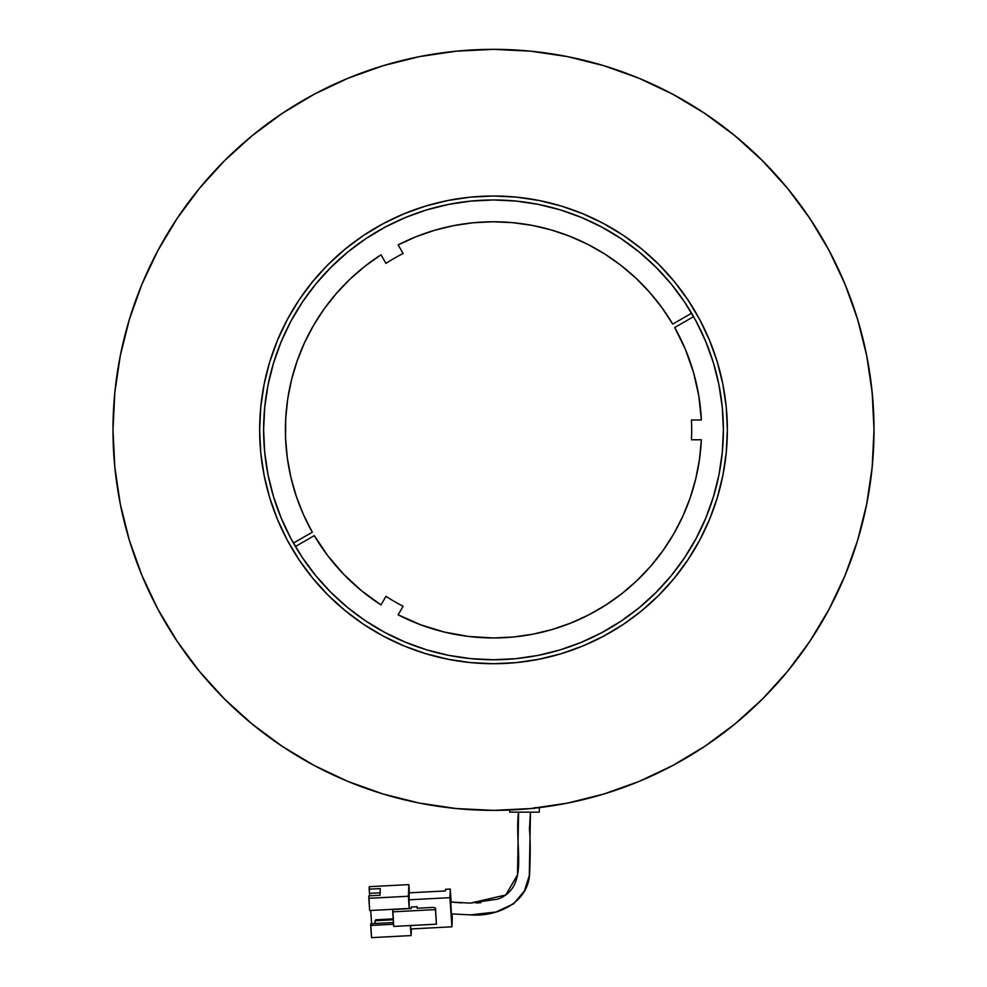 <?xml version="1.0" encoding="UTF-8"?>
<svg xmlns="http://www.w3.org/2000/svg" width="987" height="987" viewBox="0 0 987 987"><rect width="100%" height="100%" fill="white"/><g stroke="black" fill="none" stroke-linecap="round" stroke-linejoin="round"><path stroke-width="1.48" d="M112.987 429.863A380.513 380.513 0 0 0 157.957 609.3A380.513 380.513 0 0 1 157.957 250.414A380.513 380.513 0 0 0 112.987 429.863A380.513 380.513 0 0 1 493.5 49.35A380.513 380.513 0 0 1 874.013 429.863A380.513 380.513 0 0 1 493.5 810.376A380.513 380.513 0 0 1 112.987 429.863L114.825 467.159L120.303 504.098L129.371 540.321L141.955 575.483L157.92 609.238L177.117 641.266L199.362 671.259L224.431 698.919L252.104 724.002L282.097 746.246L314.125 765.443L347.88 781.408L383.042 793.992L419.265 803.06L456.204 808.538L493.5 810.376L530.796 808.538L567.735 803.06L603.958 793.992L639.12 781.408L672.875 765.443L704.903 746.246L734.896 724.002L762.569 698.919L787.638 671.259L809.883 641.266L829.08 609.238L845.045 575.483L857.629 540.321L866.697 504.098L872.175 467.159L874.013 429.863A380.513 380.513 0 0 0 829.043 250.414A380.513 380.513 0 0 1 829.043 609.3A380.513 380.513 0 0 0 874.013 429.863L872.175 392.567L866.697 355.628L857.629 319.406L845.045 284.244L829.08 250.488L809.883 218.46L787.638 188.468L762.569 160.795L734.896 135.725L704.903 113.48L672.875 94.283L639.12 78.318L603.958 65.734L567.735 56.666L530.796 51.188L493.5 49.35L456.204 51.188L419.265 56.666L383.042 65.734L347.88 78.318L314.125 94.283L282.097 113.48L252.104 135.725L224.431 160.795L199.362 188.468L177.117 218.46L157.92 250.488L141.955 284.244L129.371 319.406L120.303 355.628L114.825 392.567L112.987 429.863M176.969 641.044A380.513 380.513 0 0 0 282.307 746.394A380.513 380.513 0 0 1 176.969 641.044M314.051 765.406A380.513 380.513 0 0 0 672.949 765.406A380.513 380.513 0 0 1 314.051 765.406M704.693 746.394A380.513 380.513 0 0 0 810.031 641.044A380.513 380.513 0 0 1 704.693 746.394M444.125 658.452L425.619 653.653L404.004 645.917L383.264 636.109L363.574 624.302L345.142 610.632L328.14 595.223L312.731 578.222L299.061 559.789L287.254 540.099L277.446 519.359L269.71 497.744L264.134 475.487L260.765 452.786L259.643 429.863A233.857 233.857 0 0 1 493.5 196.006A233.857 233.857 0 0 1 727.357 429.863A233.857 233.857 0 0 0 722.866 384.239L726.235 406.94L727.357 429.863A233.857 233.857 0 0 1 493.5 663.72A233.857 233.857 0 0 1 259.643 429.863A233.857 233.857 0 0 0 264.134 475.487L260.765 452.786L259.643 429.863L260.765 406.94L264.134 384.239A233.857 233.857 0 0 0 259.643 429.863L260.765 406.94L264.134 384.239L269.71 361.982L277.446 340.367L287.254 319.628L299.061 299.937L312.731 281.505L328.14 264.504L345.142 249.094L363.574 235.412L383.264 223.617L404.004 213.809L425.619 206.073L447.876 200.497L470.577 197.129L493.5 196.006L516.423 197.129L539.124 200.497A233.857 233.857 0 0 0 447.876 200.497L470.577 197.129L493.5 196.006A233.857 233.857 0 0 0 447.876 200.497L425.619 206.073L404.004 213.809L383.264 223.617L363.574 235.412L345.142 249.094L328.14 264.504L312.731 281.505L299.061 299.937L312.731 281.505M722.089 479.238L717.29 497.744L709.554 519.359L699.746 540.099L687.939 559.789L674.269 578.222L658.86 595.223L641.858 610.632L623.426 624.302L603.736 636.109L582.996 645.917L561.381 653.653L539.124 659.23L516.423 662.598L493.5 663.72L470.577 662.598L447.876 659.23A233.857 233.857 0 0 0 539.124 659.23L516.423 662.598L493.5 663.72A233.857 233.857 0 0 1 259.643 429.863A233.857 233.857 0 0 1 493.5 196.006L516.423 197.129L539.124 200.497L561.381 206.073L582.996 213.809L603.736 223.617L623.426 235.412L641.858 249.094L658.86 264.504L674.269 281.505L687.939 299.937L699.746 319.628L709.554 340.367L717.29 361.982L722.866 384.239L726.235 406.94L727.357 429.863L726.235 452.786L722.866 475.487A233.857 233.857 0 0 0 727.357 429.863L726.235 452.786L722.866 475.487L717.29 497.744L709.554 519.359L699.746 540.099L687.939 559.789L674.269 578.222L658.86 595.223L641.858 610.632L623.426 624.302L603.736 636.109L582.996 645.917L561.381 653.653L539.124 659.23A233.857 233.857 0 0 1 493.5 663.72L470.577 662.598L447.876 659.23L425.619 653.653L404.004 645.917L383.264 636.109L363.574 624.302L345.142 610.632L328.14 595.223L312.731 578.222L299.061 559.789L287.254 540.099L277.446 519.359L269.71 497.744L264.134 475.487A233.857 233.857 0 0 1 264.134 384.239L269.71 361.982L277.446 340.367L287.254 319.628L299.061 299.937M264.911 380.488L269.71 361.982M542.875 201.274L561.381 206.073L582.996 213.809L603.736 223.617L623.426 235.412L641.858 249.094L658.86 264.504L674.269 281.505L687.939 299.937L699.746 319.628L709.554 340.367L717.29 361.982L722.866 384.239A233.857 233.857 0 0 1 722.866 475.487L717.29 497.744M810.031 218.67A380.513 380.513 0 0 0 704.693 113.332A380.513 380.513 0 0 1 810.031 218.67M672.949 94.32A380.513 380.513 0 0 0 314.051 94.32A380.513 380.513 0 0 1 672.949 94.32M282.307 113.332A380.513 380.513 0 0 0 176.969 218.67A380.513 380.513 0 0 1 282.307 113.332M857.629 319.406L845.045 284.244M704.903 113.48L672.875 94.283M383.042 65.734L347.88 78.318M177.117 218.46L157.92 250.488M129.371 540.321L141.955 575.483M199.362 671.259L224.431 698.919M282.097 746.246L314.125 765.443M603.958 793.992L639.12 781.408M734.896 724.002L762.569 698.919M809.883 641.266L829.08 609.238M530.463 812.153L529.427 829.055C530.389 838.531 530.463 853.323 529.624 873.446C528.279 903.339 496.51 917.071 470.343 914.875L451.404 913.876L470.343 914.875L495.807 912.05L513.622 903.784L524.442 890.916L529.303 875.58L530.463 812.153L529.303 875.58L524.442 890.916L513.622 903.784L495.807 912.05L470.343 914.875L451.404 913.876L450.775 901.995L470.343 903.117L505.763 894.987L517.509 874.877L518.582 812.153M480.891 902.673L476.03 902.994M518.57 812.153C515.572 834.928 521.741 862.971 516.435 879.368C513.524 889.127 507.306 895.715 497.793 899.12L470.343 903.117L450.775 901.995L451.404 913.863M509.699 810.031L509.699 812.153L539.334 812.153L539.334 807.6L539.334 812.153L509.699 812.153L509.699 810.031M535.62 807.563L533.042 808.254M535.299 807.958L534.004 808.489M369.274 886.684L408.828 884.611L409.395 892.828L408.828 884.611L369.274 886.684L369.175 889.164L380.254 888.584L379.995 895.258L368.916 895.838L368.817 898.318L408.371 896.245L408.828 884.611L408.371 896.245L409.21 908.447L409.05 892.853L445.445 890.94L409.05 892.853L408.778 899.823L449.912 897.664L408.778 899.823L409.21 908.447L408.371 896.245L368.817 898.318L369.656 910.52L409.21 908.447L369.656 910.52L368.916 895.838L379.995 895.258L380.254 888.584L369.175 889.164L369.471 893.358L369.274 886.684M369.545 893.358L369.718 895.801L369.545 893.358M370.73 910.458L371.618 923.696L370.73 910.458M411.085 935.577L371.531 937.65L411.085 935.577L411.345 928.94L411.085 935.577L410.395 925.547L411.085 935.577M410.789 928.964L410.555 925.535L410.789 928.964L451.923 926.805L410.789 928.964M380.081 892.803L369.471 893.358L380.081 892.803M393.579 924.251L370.693 925.448L371.531 937.65L370.754 923.746L393.455 922.549L370.754 923.746L370.693 925.448L393.579 924.251M445.445 890.94L445.507 889.312L450.257 889.065L449.912 897.664L451.923 926.805L452.256 918.194L451.923 926.805L449.912 897.664L450.257 889.065L451.145 902.032L450.257 889.065L445.507 889.312L445.445 890.94M417.304 908.237L417.193 906.695L411.258 907.004L417.193 906.695L417.304 908.237M451.972 913.925L452.256 918.194L451.972 913.925M417.131 908.25L417.193 906.695L417.131 908.25L433.552 907.386L417.131 908.25M393.208 918.872L375.751 919.798L393.208 918.872M374.641 923.536L375.751 919.798L374.998 920.871L375.751 919.798L375.714 920.723L393.27 919.798L375.714 920.723M392.814 909.52L393.727 926.423L436.439 924.177L435.501 908.052L433.552 907.386L435.501 908.052L435.44 909.607L392.715 911.852L392.814 909.52L411.209 908.558L411.258 907.004M435.501 908.052L436.439 924.177L435.501 908.052M393.727 926.423L436.439 924.177L435.44 909.607L392.715 911.852L393.727 926.423M493.5 637.96A208.097 208.097 0 0 1 398.156 614.827L420.783 624.833L444.446 632.087L468.8 636.479L493.5 637.96L513.277 637.01L532.881 634.197L552.128 629.521L570.844 623.044L588.857 614.827L606.006 604.92L622.131 593.434L637.096 580.467L650.766 566.143L663.005 550.573L673.714 533.918L682.782 516.312L690.147 497.929L695.724 478.929L699.475 459.486L701.362 439.77L691.443 439.77A198.19 198.19 0 0 0 691.443 419.956L701.362 419.956L698.796 395.836L693.442 372.185L685.373 349.312L674.701 327.536L693.577 316.642L674.701 327.536A208.097 208.097 0 0 1 701.362 419.956L691.443 419.956A198.19 198.19 0 0 1 691.443 439.77L701.362 439.77A208.097 208.097 0 0 1 493.5 637.96L513.277 637.01L532.881 634.197L552.128 629.521M398.156 614.827L403.103 606.24A198.19 198.19 0 0 1 385.942 596.333L380.994 604.92A208.097 208.097 0 0 1 314.285 535.62L295.409 546.527L314.285 535.62L327.807 555.755L343.575 574.175L361.39 590.633L380.994 604.92L385.942 596.333A198.19 198.19 0 0 0 403.103 606.24L398.156 614.827L420.783 624.833M444.446 632.087L468.8 636.479M682.782 516.312L690.147 497.929M695.724 478.929L699.475 459.486L701.362 439.77M698.796 395.836L693.442 372.185L685.373 349.312M385.942 263.393L380.994 254.806L364.956 266.219L350.077 279.087L336.468 293.312L324.279 308.758L313.595 325.291L304.514 342.748L297.136 360.983L291.51 379.847L287.686 399.143L285.699 418.722L285.588 438.401L287.316 458.005L290.906 477.363L296.297 496.288L303.453 514.609L312.299 532.19L293.423 543.084L312.299 532.19A208.097 208.097 0 0 1 380.994 254.806L385.942 263.393A198.19 198.19 0 0 1 403.103 253.486A198.19 198.19 0 0 0 385.942 263.393M691.591 313.2L672.715 324.106L661.919 307.648L649.631 292.288L635.936 278.149L620.959 265.38L604.858 254.066L587.758 244.344L569.807 236.263L551.178 229.922L532.03 225.369L512.549 222.643L492.883 221.767L473.229 222.754L453.761 225.604L434.638 230.267L416.058 236.72L398.156 244.899L403.103 253.486L398.156 244.899A208.097 208.097 0 0 1 672.715 324.106L691.591 313.2M291.51 379.847L287.686 399.143L285.699 418.722M285.588 438.401L287.316 458.005M604.858 254.066L587.758 244.344L569.807 236.263M551.178 229.922L532.03 225.369M434.638 230.267L416.058 236.72L398.156 244.899M425.619 653.653L447.876 659.23A233.857 233.857 0 0 0 727.357 429.863A233.857 233.857 0 0 0 493.5 196.006A233.857 233.857 0 0 1 539.124 200.497L561.381 206.073M493.5 199.966A229.897 229.897 0 0 1 723.397 429.863A229.897 229.897 0 0 1 493.5 659.76A229.897 229.897 0 0 1 263.603 429.863A229.897 229.897 0 0 1 493.5 199.966L470.972 201.077L493.5 199.966L516.028 201.077L538.347 204.383L560.234 209.873L581.479 217.473L560.234 209.873M696.242 321.491L705.89 341.884L696.242 321.491L684.645 302.145L671.209 284.022L656.059 267.304L639.342 252.154L621.218 238.718L601.873 227.121L581.479 217.473M722.287 407.335L723.397 429.863L722.287 407.335L718.98 385.016L713.49 363.13L705.89 341.884M713.49 496.597L705.89 517.842L713.49 496.597L718.98 474.71L722.287 452.391L723.397 429.863M601.873 632.605L581.479 642.253L601.873 632.605L621.218 621.008L639.342 607.573L656.059 592.422L671.209 575.705L684.645 557.581L696.242 538.236L705.89 517.842M516.028 658.65L493.5 659.76L516.028 658.65L538.347 655.343L560.234 649.853L581.479 642.253M473.081 658.847L471.046 658.65M426.766 649.853L405.521 642.253L426.766 649.853L448.653 655.343L470.972 658.65L493.5 659.76M290.758 538.236L281.11 517.842L290.758 538.236L302.355 557.581L315.791 575.705L330.941 592.422L347.658 607.573L365.782 621.008L385.127 632.605L405.521 642.253M264.713 452.391L263.603 429.863L264.713 452.391L268.02 474.71L273.51 496.597L281.11 517.842M273.51 363.13L281.11 341.884L273.51 363.13L268.02 385.016L264.713 407.335L263.603 429.863M385.127 227.121L405.521 217.473L385.127 227.121L365.782 238.718L347.658 252.154L330.941 267.304L315.791 284.022L302.355 302.145L290.758 321.491L281.11 341.884M623.426 235.412L641.858 249.094M687.939 559.789L674.269 578.222M623.426 624.302L603.736 636.109M363.574 624.302L345.142 610.632M470.972 201.077L448.653 204.383L426.766 209.873L405.521 217.473M177.117 641.266L157.92 609.238L177.117 641.266M590.843 797.718L605.981 793.375L590.843 797.718M808.415 643.45L817.211 629.866L808.415 643.45M860.035 327.684L855.013 311.115L860.035 327.684M848.487 292.831L841.886 276.841L848.487 292.831M616.9 69.917L602.008 65.154L616.9 69.917M580.664 59.467L566.39 56.395L580.738 59.479M530.13 51.114L542.27 52.484M636.615 77.294L651.494 83.698M669.877 92.692L684.398 100.699M701.498 111.223L715.39 120.747M731.207 132.739L744.223 143.633M758.719 157.007L770.699 169.196M783.74 183.804L794.572 197.166M806.083 212.884L815.607 227.281M825.527 243.986L833.633 259.273M864.772 346.499L868.178 363.45M871.077 382.66L872.829 399.846M873.865 419.265L873.951 436.513M873.113 456.019L871.546 473.118M868.819 492.525L865.624 509.304M861.009 528.489L856.247 544.762M849.745 563.565L843.503 579.147M835.113 597.456L827.513 612.137M796.102 660.562L786.405 672.752M771.686 689.481L761.668 699.82M743.162 717.018L734.451 724.372M673.541 765.085L662.376 770.847M640.427 780.865L626.708 786.294M570.486 802.505L554.484 805.454M282.097 113.48L314.125 94.283M450.775 901.995L451.713 902.093M453.749 902.291L461.472 902.871"/></g></svg>
